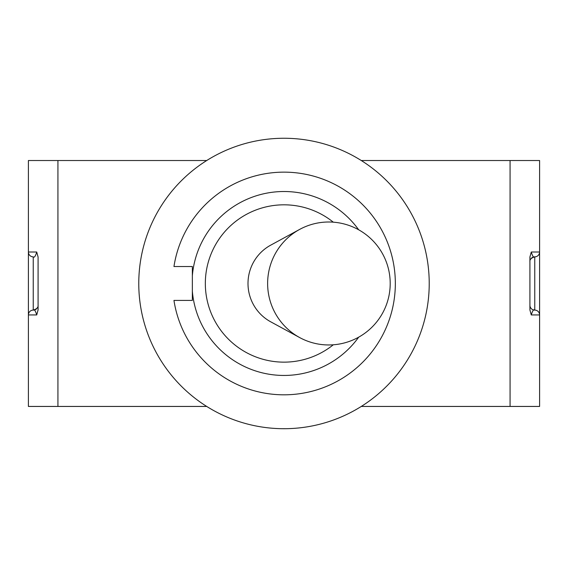 <?xml version="1.0" encoding="UTF-8"?>
<svg xmlns="http://www.w3.org/2000/svg" width="568" height="568" viewBox="0 0 568 568"><rect width="100%" height="100%" fill="white"/><g stroke="black" fill="none" stroke-linecap="round" stroke-linejoin="round"><path stroke-width="0.85" d="M206.724 406.44L57.929 406.44L57.929 160.524L206.724 160.524M57.929 160.524L28.4 160.524L28.4 406.44L57.929 406.44M38.084 305.264L38.084 305.264C38.361 307.423 36.757 309.042 33.256 310.107L33.242 310.107A4.842 4.842 0 0 0 28.4 314.949A4.842 4.842 0 0 1 33.242 310.107A4.842 4.842 0 0 0 28.4 314.949A4.842 4.842 0 0 1 33.242 310.107C34.286 309.02 35.443 310.639 36.714 314.949L38.084 309.95L38.084 257.02L36.721 252.014C35.443 256.324 34.286 257.936 33.242 256.857A4.842 4.842 0 0 1 28.4 252.014L28.4 265.086M539.6 252.014L531.279 252.014C532.557 256.324 533.714 257.943 534.758 256.857A4.842 4.842 0 0 0 539.6 252.014L539.6 160.524L510.071 160.524L510.071 406.44L539.6 406.44L539.6 314.949A4.842 4.842 0 0 0 534.758 310.107A4.842 4.842 0 0 1 539.6 314.949L539.6 252.014A4.842 4.842 0 0 1 534.758 256.857A4.842 4.842 0 0 0 531.336 258.277A4.842 4.842 0 0 1 534.758 256.857L534.744 256.857C531.243 257.922 529.639 259.541 529.916 261.699L529.916 261.699M531.279 252.014L529.916 257.013L529.916 309.943L531.279 314.949C532.557 310.639 533.714 309.027 534.758 310.107A4.842 4.842 0 0 1 529.916 305.264M36.664 308.687A4.842 4.842 0 0 1 33.242 310.107L33.242 256.857A4.842 4.842 0 0 1 28.4 252.014L36.721 252.014M510.071 406.44L361.276 406.44M361.276 160.524A145.231 145.231 0 0 1 354.24 410.593A145.231 145.231 0 0 1 138.769 283.482A145.231 145.231 0 0 1 361.276 160.524L510.071 160.524M299.663 337.562L270.709 321.808A43.566 43.296 -90 0 1 270.709 245.156L299.663 229.401A61.479 61.095 -90 0 1 328.723 222.003A61.479 61.479 0 0 1 390.202 283.482A61.479 61.479 0 0 1 328.723 344.961A61.479 61.095 -90 0 1 299.663 337.562A61.479 61.095 -90 0 1 267.627 283.482A61.479 61.095 -90 0 1 299.663 229.401M333.288 344.79A78.668 78.668 0 0 1 205.332 283.482A78.668 78.668 0 0 1 333.288 222.173M358.685 337.165A91.981 91.981 0 0 1 192.353 291.249L192.353 300.422L173.957 300.422A111.342 111.342 0 0 0 344.506 376.946A111.342 111.342 0 0 0 344.506 190.017A111.342 111.342 0 0 0 173.957 266.541L192.353 266.541L192.353 275.714A91.981 91.981 0 0 1 358.685 229.799M192.353 291.249L192.353 275.714M173.957 300.422L192.353 300.422M192.353 266.541L173.957 266.541M534.758 256.857L534.758 310.107A4.842 4.842 0 0 1 539.6 314.949L531.279 314.949M28.4 314.949L36.721 314.949"/></g></svg>
